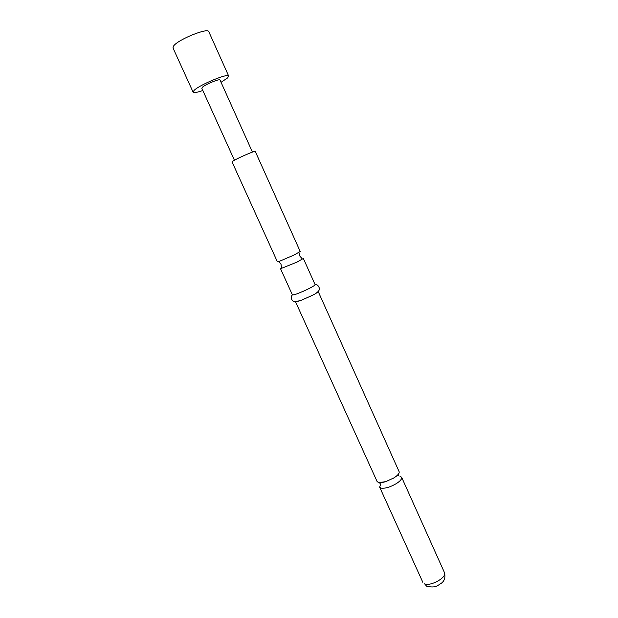 <?xml version="1.0" encoding="UTF-8"?>
<svg xmlns="http://www.w3.org/2000/svg" width="618" height="618" viewBox="0 0 618 618"><rect width="100%" height="100%" fill="white"/><g stroke="black" fill="none" stroke-linecap="round" stroke-linejoin="round"><path stroke-width="0.93" d="M380.673 484.218L379.653 487.146L381.213 488.166C385.4 488.606 390.553 487.023 396.679 483.4C400.456 480.866 402.102 478.803 401.623 477.227L399.916 476.169M296.972 262.125L280.533 268.737L292.399 294.871L293.535 294.886C298.2 294.068 316.254 285.47 315.095 284.62L303.338 258.44L296.972 262.125M234.423 160.216L201.808 88.258L202.325 87.362C205.091 84.504 219.892 78.386 220.023 80.039L252.43 152.09M202.828 90.522C197.049 92.491 193.813 93.032 193.102 92.144L194.052 90.444C199.29 84.89 228.513 72.8 228.691 76.076L227.494 77.992L221.043 82.294M193.102 92.144L172.955 47.864L173.743 45.786C178.594 39.251 208.181 27.393 208.799 31.68L228.691 76.076M318.154 291.433L399.12 471.658C399.591 473.203 397.93 475.242 394.137 477.768L385.779 481.661L378.679 482.581L377.127 481.584L295.489 301.669M278.981 261.484L293.82 255.118L300.224 251.511L255.242 151.379C255.558 150.321 236.802 158.478 232.862 161.128L232.036 161.862L277.397 261.816L278.981 261.484L281.036 264.342L281.476 267.609M318.177 291.472C318.247 291.959 316.601 293.11 313.241 294.917L301.345 300.286L296.655 301.762M424.597 583.809L426.582 586.173C435.883 588.413 437.675 585.3 441.043 583.454C444.504 581.075 445.64 577.444 444.442 572.554C447.285 577.243 430.692 586.691 424.597 583.809M380.518 484.126L379.823 483.145C380.101 482.596 377.907 483.662 385.779 481.661M301.87 258.401L299.707 255.914L298.919 252.476M398.78 475.883L398.51 474.701L393.457 478.193M379.653 487.146L422.836 582.31M292.438 294.925C289.742 296.91 292.198 302.557 295.52 301.669L301.345 300.286M315.11 284.689C316.972 284.319 318.394 285.485 319.359 288.189C319.877 290.251 317.837 292.492 313.241 294.917M401.623 477.227L444.442 572.554"/></g></svg>
